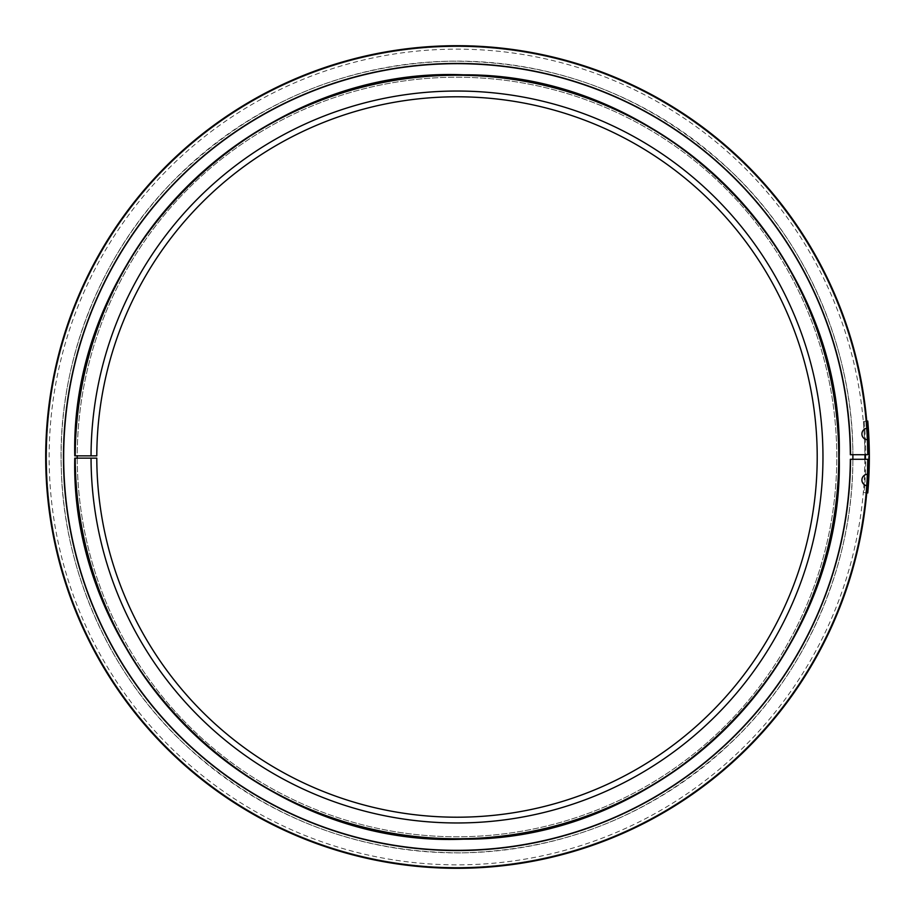 <?xml version="1.0" encoding="UTF-8"?>
<svg xmlns="http://www.w3.org/2000/svg" width="914" height="914" viewBox="0 0 914 914"><rect width="100%" height="100%" fill="white"/><g stroke="black" fill="none" stroke-linecap="round" stroke-linejoin="round"><path stroke-width="0.69" stroke-dasharray="4.57 3.43" d="M77.233 458.154A379.767 379.767 0 0 0 457.583 836.767A379.767 379.767 0 0 0 836.778 457A379.767 379.767 0 0 0 457.583 77.233A379.767 379.767 0 0 0 77.233 455.846L74.914 455.846L77.233 455.846A379.767 379.767 0 0 1 457.583 77.233A379.767 379.767 0 0 1 836.778 457A379.767 379.767 0 0 1 457.583 836.767A379.767 379.767 0 0 1 77.233 458.154L74.914 458.154L77.233 458.154M91.046 458.154A365.966 365.966 0 0 0 457.583 822.966A365.966 365.966 0 0 0 822.966 457A365.966 365.966 0 0 0 457.583 91.034A365.966 365.966 0 0 0 91.046 455.846L75.234 455.846A381.766 381.766 0 0 1 457.583 75.234A381.766 381.766 0 0 1 838.766 457A381.766 381.766 0 0 1 457.583 838.766A381.766 381.766 0 0 1 75.234 458.154L91.046 458.154A365.966 365.966 0 0 0 457.583 822.966A365.966 365.966 0 0 0 822.966 457A365.966 365.966 0 0 0 457.583 91.034A365.966 365.966 0 0 0 91.046 455.846L96.793 455.846A360.207 360.207 0 0 1 457.583 96.793A360.207 360.207 0 0 1 817.207 457A360.207 360.207 0 0 1 457.583 817.207A360.207 360.207 0 0 1 96.793 458.154L91.046 458.154A365.966 365.966 0 0 0 457.583 822.966A365.966 365.966 0 0 0 822.966 457A365.966 365.966 0 0 0 457.583 91.034A365.966 365.966 0 0 0 91.046 455.846M74.914 458.154L74.914 458.154A382.098 382.098 0 0 0 457.583 839.098A382.098 382.098 0 0 0 839.098 457A382.098 382.098 0 0 0 457.583 74.902A382.098 382.098 0 0 0 74.914 455.846M850.557 454.704L850.328 454.704A393.328 393.328 0 0 0 259.679 116.752A393.328 393.328 0 0 0 259.679 797.248A393.328 393.328 0 0 0 850.328 459.296L868.3 459.296A411.3 411.3 0 0 1 867.946 474.275A5.758 5.758 0 0 0 861.913 480.021A5.758 5.758 0 0 0 867.295 485.757A411.3 411.3 0 0 1 243.101 808.307A411.3 411.3 0 0 1 243.101 105.693A411.3 411.3 0 0 1 867.295 428.243A5.758 5.758 0 0 0 861.913 433.979A5.758 5.758 0 0 0 867.946 439.725A411.3 411.3 0 0 1 868.3 454.704A411.3 411.3 0 0 0 250.687 101.18A411.3 411.3 0 0 0 250.687 812.82A411.3 411.3 0 0 0 868.3 459.296A411.3 411.3 0 0 1 250.687 812.82A411.3 411.3 0 0 1 250.687 101.18A411.3 411.3 0 0 1 868.3 454.704L850.557 454.704A393.557 393.557 0 0 0 259.565 116.558A393.557 393.557 0 0 0 259.565 797.442A393.557 393.557 0 0 0 850.557 459.296M850.397 454.704L850.397 454.704C853.687 454.704 853.687 454.704 850.397 454.704C853.687 454.704 853.687 454.704 850.397 454.704A393.397 393.397 0 0 0 259.645 116.695A393.397 393.397 0 0 0 259.645 797.305A393.397 393.397 0 0 0 850.397 459.296C853.676 459.296 853.676 459.296 850.397 459.296C853.676 459.296 853.676 459.296 850.397 459.296L850.397 459.296A393.397 393.397 0 0 1 259.645 797.305A393.397 393.397 0 0 1 259.645 116.695A393.397 393.397 0 0 1 850.397 454.704M864.85 454.704L867.375 454.704L864.85 454.704A407.85 407.85 0 0 0 252.413 104.173A407.85 407.85 0 0 0 252.413 809.827A407.85 407.85 0 0 0 864.85 459.296M867.946 474.275A5.758 5.758 0 0 0 861.913 480.021A5.758 5.758 0 0 0 867.295 485.757A411.3 411.3 0 0 0 867.946 474.275A5.758 5.758 0 0 0 861.913 479.69A5.758 5.758 0 0 0 867.295 485.757M867.295 428.243A5.758 5.758 0 0 0 861.913 433.979A5.758 5.758 0 0 0 867.946 439.725A411.3 411.3 0 0 0 867.295 428.243A5.758 5.758 0 0 0 861.913 434.31A5.758 5.758 0 0 0 867.946 439.725M867.375 454.704L868.3 454.704L867.375 454.704A410.386 410.386 0 0 0 251.144 101.98A410.386 410.386 0 0 0 251.144 812.02A410.386 410.386 0 0 0 867.375 459.296A410.386 410.386 0 0 1 251.144 812.02A410.386 410.386 0 0 1 251.144 101.98A410.386 410.386 0 0 1 867.375 454.704M852.876 459.296A395.888 395.888 0 0 1 455.858 852.876A395.888 395.888 0 0 1 61.124 457A395.888 395.888 0 0 1 455.858 61.124A395.888 395.888 0 0 1 852.876 454.704C853.219 352.655 808.821 245.558 732.845 173.032C652.63 97.775 558.226 60.495 449.642 61.192C341.116 64.54 248.162 105.293 170.792 183.474C97.57 258.788 57.182 367.451 61.318 469.408C63.603 569.502 108.812 673.218 183.908 743.619C263.038 816.568 355.752 852.968 462.061 852.842C568.337 850.26 660.091 811.495 737.324 736.547C810.604 664.25 853.15 559.414 852.876 459.296M864.198 492.623L866.998 492.875L864.198 492.623A408.752 408.752 0 0 0 864.198 421.377L866.998 421.126L864.198 421.377M866.998 492.875A411.551 411.551 0 0 0 866.998 421.126M866.746 492.852L863.422 492.555A407.964 407.964 0 0 0 864.964 459.296M866.746 421.148L867.774 421.057M864.964 454.704A407.964 407.964 0 0 0 863.422 421.445M863.422 492.555L867.774 492.943M74.777 455.846C69.99 249.579 257.451 65.865 463.581 74.834C665.495 73.246 844.285 255.143 839.235 457C844.285 658.857 665.495 840.754 463.581 839.166C257.451 848.135 69.99 664.421 74.777 458.154"/><path stroke-width="1.37" d="M91.046 458.154A365.966 365.966 0 0 0 457.583 822.966A365.966 365.966 0 0 0 822.966 457A365.966 365.966 0 0 0 457.583 91.034A365.966 365.966 0 0 0 91.046 455.846L96.793 455.846A360.207 360.207 0 0 1 457.583 96.793A360.207 360.207 0 0 1 817.207 457A360.207 360.207 0 0 1 457.583 817.207A360.207 360.207 0 0 1 96.793 458.154L74.914 458.154A382.098 382.098 0 0 0 457.583 839.098A382.098 382.098 0 0 0 839.098 457A382.098 382.098 0 0 0 457.583 74.902A382.098 382.098 0 0 0 74.914 455.846L91.046 455.846M74.914 455.846L75.234 455.846A381.766 381.766 0 0 1 457.583 75.234A381.766 381.766 0 0 1 838.766 457A381.766 381.766 0 0 1 457.583 838.766A381.766 381.766 0 0 1 75.234 458.154L74.914 458.154M867.946 439.725A411.3 411.3 0 0 0 867.295 428.243A5.758 5.758 0 0 0 861.913 434.31A5.758 5.758 0 0 0 867.946 439.725A411.3 411.3 0 0 1 868.3 454.704L850.328 454.704A393.328 393.328 0 0 0 259.679 116.752A393.328 393.328 0 0 0 259.679 797.248A393.328 393.328 0 0 0 850.328 459.296L868.3 459.296A411.3 411.3 0 0 1 867.946 474.275A5.758 5.758 0 0 0 861.913 479.69A5.758 5.758 0 0 0 867.295 485.757A411.3 411.3 0 0 0 867.946 474.275M867.295 428.243A411.3 411.3 0 0 0 243.101 105.693A411.3 411.3 0 0 0 243.101 808.307A411.3 411.3 0 0 0 867.295 485.757M852.876 454.704A395.888 395.888 0 0 1 852.888 457A395.888 395.888 0 0 1 852.876 459.296M77.233 458.154A379.767 379.767 0 0 1 77.233 457A379.767 379.767 0 0 1 77.233 455.846M866.746 421.148L867.774 421.057A412.34 412.34 0 0 1 867.774 492.943L866.746 492.852M864.964 459.296A407.964 407.964 0 0 0 864.964 454.704M850.557 454.704A393.557 393.557 0 0 0 259.565 116.558A393.557 393.557 0 0 0 259.565 797.442A393.557 393.557 0 0 0 850.557 459.296M74.777 455.846C69.99 249.579 257.451 65.865 463.581 74.834C665.495 73.246 844.285 255.143 839.235 457C844.285 658.857 665.495 840.754 463.581 839.166C257.451 848.135 69.99 664.421 74.777 458.154"/></g></svg>
